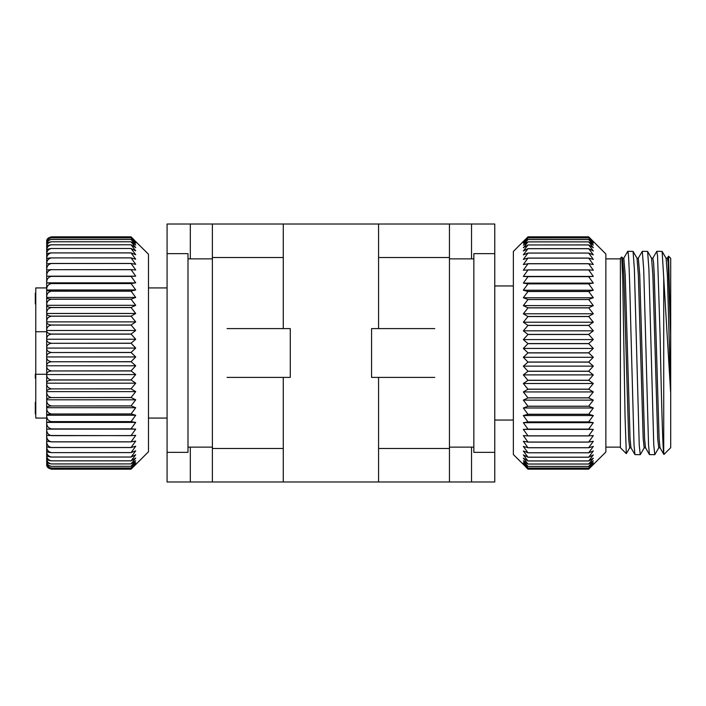 <?xml version="1.0" encoding="UTF-8"?>
<svg xmlns="http://www.w3.org/2000/svg" width="706" height="706" viewBox="0 0 706 706"><rect width="100%" height="100%" fill="white"/><g stroke="black" fill="none" stroke-linecap="round" stroke-linejoin="round"><path stroke-width="1.06" d="M378.566 257.505L449.448 257.505L449.448 481.986L283.274 481.986L283.274 377.401M378.566 481.986L378.566 377.401M378.566 328.599L378.566 224.014L212.391 224.014L212.391 257.505L283.274 257.505M283.274 328.599L283.274 224.014M227.058 377.401L290.272 377.401L290.272 328.599L227.058 328.599M434.781 328.599L371.568 328.599L371.568 377.401L434.781 377.401M167.075 224.014L167.075 481.986L167.075 452.352L187.99 452.352L187.99 253.648L167.075 253.648L167.075 224.014L212.391 224.014M212.391 258.873L187.99 258.873M212.391 447.127L187.99 447.127M473.85 258.873L449.448 258.873M473.85 447.127L449.448 447.127M494.765 452.352L494.765 253.648L473.85 253.648L473.85 452.352L494.765 452.352L494.765 481.986L494.765 452.352M494.765 285.948L513.359 285.948M494.765 420.052L513.359 420.052M525.467 239.334L513.359 251.442L513.359 454.558L528 468.987L523.34 463.974L528 468.069L523.34 462.73L528 466.41L523.34 460.797L528 464.045L523.34 458.176L528 460.974L523.34 454.893L528 457.214L523.34 450.966L528 452.802L523.34 446.421L528 447.754L523.34 441.285L528 442.115L523.34 435.593L528 435.911L523.34 429.38L528 429.177L523.34 422.673L528 421.959L523.34 415.534L528 414.316L523.34 407.997L528 406.277L523.34 400.117L528 397.902L523.34 391.936L528 389.244L523.34 383.508L528 380.357L523.34 374.886L528 371.303L523.34 366.132L528 362.125L523.34 357.289L528 352.894L523.34 348.42L528 343.663L523.34 339.577L528 334.485L523.34 330.823L528 325.431L523.34 322.21L528 316.553L523.34 313.791L528 307.895L523.34 305.619L528 299.529L523.34 297.747L528 291.507L523.34 290.219L528 283.865L523.34 283.097L528 276.664L523.34 276.408L528 269.948L523.34 270.213L528 263.753L523.34 264.538L528 258.069L523.34 259.42L528 253.048L523.34 254.892L528 248.653L523.34 250.983L528 244.956L523.34 247.727L528 241.867L523.34 245.132L528 239.519L523.34 243.217L528 237.896L523.34 241.999L528 236.995L523.34 241.478L528 236.819L588.663 236.819L593.322 241.478L588.663 236.995L528 236.995L588.663 236.995L593.322 241.999L588.663 237.896L528 237.904M588.663 237.904L593.322 243.217L588.663 239.519L593.322 245.132L588.663 241.867L593.322 247.727L588.663 244.92L593.322 250.983L588.663 248.653L593.322 254.892L588.663 253.048L593.322 259.42L588.663 258.069L593.322 264.538L588.663 263.691L593.322 270.213L588.663 269.886L593.322 276.408L588.663 276.593L593.322 283.097L588.663 283.794L593.322 290.219L588.663 291.428L593.322 297.747L588.663 299.45L593.322 305.619L588.663 307.816L593.322 313.791L588.663 316.464L593.322 322.21L588.663 325.342L593.322 330.823L588.663 334.397L593.322 339.577L588.663 343.575L593.322 348.42L588.663 352.806L593.322 357.289L588.663 362.037L593.322 366.132L588.663 371.215L593.322 374.886L588.663 380.269L593.322 383.508L588.663 389.165L593.322 391.936L588.663 397.822L593.322 400.117L588.663 406.197L593.322 407.997L588.663 414.237L593.322 415.534L588.663 421.888L593.322 422.673L588.663 429.107L593.322 429.38L588.663 435.84L593.322 435.593L588.663 442.053L593.322 441.285L588.663 447.754L593.322 446.421L588.663 452.802L593.322 450.966L588.663 457.214L593.322 454.893L588.663 460.974L593.322 458.176L588.663 464.045L593.322 460.797L588.663 466.392L593.322 462.73L588.663 468.069L593.322 463.974L588.663 468.987L593.322 464.513L588.663 469.181L528 469.181L525.776 466.975M591.196 239.334L605.863 253.992L605.863 452.008L590.887 466.975M588.663 466.392L528 466.392L588.663 466.41M588.663 468.987L528 468.987L588.663 468.987M620.38 336.021L620.38 447.71L626.319 453.64L625.057 417.052L622.763 280.035L621.783 256.993L620.38 258.29L620.38 336.021M629.778 447.728L626.319 453.64M627.36 252.827C628.693 242.979 629.673 280.282 631.014 334.768L634.014 444.815L634.932 454.593L640.245 454.682L639.23 444.904L634.385 269.374L633.079 251.407L627.766 251.318L623.698 258.272M644.304 447.728L640.245 454.682M645.54 334.768L648.54 444.815L649.458 454.593L654.771 454.682L653.756 444.904L648.911 269.374L647.605 251.407L642.292 251.318L643.695 269.26L645.54 334.768M658.83 447.728L654.771 454.682M638.224 258.272L642.292 251.318M652.75 258.272L656.818 251.318L657.56 256.066L660.066 334.768C661.169 387.77 662.616 448.028 663.728 453.57L663.949 454.452L670.7 447.71L670.7 258.29L668.556 256.146L670.585 334.212L670.585 391.706L663.728 277.846L663.728 453.57M663.728 277.846L662.131 251.407L656.818 251.318M667.276 258.272L668.556 256.146M167.075 287.924L148.481 287.924M167.075 418.076L148.481 418.076M46.684 287.924L35.768 287.924L35.768 418.076L46.684 418.076M46.684 331.732L35.768 331.732M46.684 344.14L46.684 250.798C46.622 249.562 48.149 248.794 51.264 248.494L131.051 248.494L135.72 254.725L131.051 252.863L135.72 259.234L131.051 257.866L135.72 264.326L131.051 263.462L135.72 269.983L131.051 269.63L135.72 276.161L131.051 276.328L135.72 282.832L131.051 283.503L135.72 289.937L131.051 291.128L135.72 297.447L131.051 299.141L135.72 305.31L131.051 307.489L135.72 313.473L131.051 316.129L135.72 321.883L131.051 324.998L135.72 330.487L131.051 334.044L135.72 339.242L131.051 343.213L135.72 348.076L131.051 352.444L135.72 356.945L131.051 361.684L135.72 365.787L131.051 370.862L135.72 374.551L131.051 379.925L135.72 383.181L131.051 388.821L135.72 391.618L131.051 397.487L135.72 399.808L131.051 405.879L135.72 407.706L131.051 413.937L135.72 415.252L131.051 421.606L135.72 422.409L131.051 428.833L135.72 429.124L131.051 435.593L135.72 435.364L131.051 441.824L135.72 441.073L131.051 447.551L135.72 446.236L131.051 452.617L135.72 450.807L131.051 457.056L135.72 454.752L131.051 460.841L135.72 458.062L131.051 463.913L135.72 460.709L131.051 466.313L135.72 462.668L131.051 468.016L135.72 463.939L131.051 468.96L135.72 464.504L131.051 469.19L51.264 469.19L47.584 467.346L46.684 462.668M132.913 467.346L148.481 451.769L148.481 254.231L131.051 236.969L135.72 241.964L131.051 237.843L135.72 243.155L131.051 239.449L135.72 245.044L131.051 241.77L135.72 247.612L131.051 244.788L135.72 250.851L131.051 248.494L51.264 248.494C48.14 249.324 46.622 251.354 46.684 254.61M46.684 241.478L47.011 239.687L51.264 236.828L131.051 236.828L133.946 239.687M46.684 441.206L46.684 446.263C46.622 446.951 48.14 447.383 51.264 447.551L51.264 447.498C48.149 446.686 46.622 444.595 46.684 441.206L51.264 441.824C48.149 441.012 46.622 438.903 46.684 435.487L131.051 435.655M46.684 435.373L46.684 339.136C46.622 336.453 48.14 334.785 51.264 334.132L131.051 334.132M51.264 334.132L51.264 334.044C48.149 333.603 46.622 332.438 46.684 330.558L46.684 330.382C46.622 327.54 48.14 325.775 51.264 325.087L51.264 324.998C48.149 324.601 46.622 323.586 46.684 321.945L46.684 321.768C46.622 318.785 48.14 316.932 51.264 316.209L51.264 316.129C48.149 315.794 46.622 314.92 46.684 313.526L46.684 313.358C46.622 310.252 48.14 308.328 51.264 307.569L51.264 307.489C48.149 307.216 46.622 306.501 46.684 305.354L46.684 305.186C46.622 301.983 48.14 299.997 51.264 299.22L51.264 299.141C48.149 298.92 46.622 298.373 46.684 297.482L46.684 297.323C46.622 294.04 48.14 292.002 51.264 291.199L51.264 291.128C48.149 290.978 46.622 290.59 46.684 289.963L46.684 289.813C46.622 286.468 48.14 284.394 51.264 283.583L46.684 282.7C46.622 279.32 48.14 277.22 51.264 276.399L131.051 276.399M51.264 276.399L131.051 276.328M46.684 282.7L46.684 276.17L135.72 276.161M51.264 276.328L46.684 276.17M51.264 283.503L131.051 283.503M51.264 283.583L131.051 283.583M46.684 289.813L46.684 282.832L135.72 282.832M51.264 291.128L131.051 291.128M51.264 291.199L131.051 291.199M51.264 299.141L131.051 299.141M51.264 299.22L131.051 299.22M51.264 307.489L131.051 307.489M51.264 307.569L131.051 307.569M51.264 316.129L131.051 316.129M51.264 316.209L131.051 316.209M51.264 324.998L131.051 324.998M51.264 325.087L131.051 325.087M51.264 334.044L131.051 334.044M46.684 347.987C46.622 345.472 48.14 343.919 51.264 343.301L131.051 343.213M51.264 343.301L131.051 343.301M51.264 343.213C48.149 342.719 46.622 341.413 46.684 339.321M46.684 356.857C46.622 354.544 48.14 353.097 51.264 352.532L131.051 352.444M51.264 352.532L131.051 352.532M51.264 352.444C48.149 351.897 46.622 350.467 46.684 348.164M46.684 383.12C46.622 381.452 48.14 380.419 51.264 380.013L51.264 379.925C48.149 379.246 46.622 377.489 46.684 374.657L46.684 365.708C46.622 363.599 48.14 362.284 51.264 361.772L131.051 361.684M51.264 361.772L131.051 361.772M51.264 361.684C48.149 361.084 46.622 359.539 46.684 357.042M46.684 374.48C46.622 372.583 48.14 371.409 51.264 370.95L131.051 370.862M51.264 370.95L131.051 370.95M51.264 370.862C48.149 370.218 46.622 368.567 46.684 365.893M51.264 379.925L131.051 379.925M51.264 380.013L131.051 380.013M46.684 391.565C46.622 390.136 48.14 389.253 51.264 388.909L131.051 388.821M51.264 388.909L131.051 388.909M51.264 388.821C48.149 388.115 46.622 386.27 46.684 383.287M46.684 399.764C46.622 398.59 48.14 397.857 51.264 397.575L131.051 397.487M51.264 397.575L131.051 397.575M51.264 397.487C48.149 396.754 46.622 394.83 46.684 391.733M131.051 414.007L51.264 414.007C48.14 414.166 46.622 414.572 46.684 415.225L46.684 407.671C46.622 406.753 48.14 406.179 51.264 405.959L131.051 405.879M51.264 405.959L131.051 405.959M51.264 405.879C48.149 405.112 46.622 403.126 46.684 399.923M51.264 414.007L131.051 413.937M51.264 413.937C48.149 413.151 46.622 411.113 46.684 407.83M135.72 422.409L46.684 422.409L51.264 421.606L131.051 421.606M51.264 421.676L131.051 421.676M51.264 421.606C48.149 420.802 46.622 418.729 46.684 415.375M135.72 429.124L46.684 429.124L131.051 428.833M51.264 428.904L131.051 428.904M51.264 428.833C48.149 428.03 46.622 425.93 46.684 422.532M51.264 435.655L131.051 435.593M51.264 435.593C48.149 434.781 46.622 432.663 46.684 429.257M51.264 441.824L131.051 441.824M51.264 441.885L131.051 441.885M46.684 441.091L46.684 435.487M51.264 447.498L131.051 447.498M51.264 447.551L131.051 447.551M46.684 450.931L46.684 454.805C46.622 456.014 48.14 456.764 51.264 457.056L51.264 457.02C48.149 456.235 46.622 454.205 46.684 450.931L46.684 450.807C46.622 451.796 48.14 452.387 51.264 452.617L131.051 452.572M51.264 452.617L131.051 452.617M51.264 452.572C48.149 451.769 46.622 449.704 46.684 446.36L46.684 446.236M46.684 450.843L46.684 446.36M51.264 457.02L131.051 457.02M51.264 457.056L131.051 457.056M51.264 460.806C48.149 460.038 46.622 458.062 46.684 454.876L46.684 458.115C46.622 459.58 48.14 460.48 51.264 460.841L131.051 460.806M51.264 460.841L131.051 460.841M46.684 458.176L46.684 460.771C46.622 462.465 48.14 463.524 51.264 463.939L131.051 463.913L51.264 463.939C48.149 463.171 46.622 461.265 46.684 458.176L46.684 456.967M46.684 460.815L46.684 462.739C46.622 464.672 48.14 465.863 51.264 466.331L131.051 466.313L51.264 466.331C48.149 465.607 46.622 463.771 46.684 460.815L46.684 460.709M46.684 464.504L46.684 464.601C46.622 466.94 48.14 468.396 51.264 468.969C48.149 468.325 46.622 466.684 46.684 464.036C46.622 466.163 48.14 467.496 51.264 468.016L131.051 467.999M51.264 468.016L131.051 468.016M51.264 467.999C48.149 467.328 46.622 465.589 46.684 462.774M51.264 468.96L131.051 468.96L51.264 468.96M46.684 249.456L46.684 253.022M46.684 246.526L46.684 249.394M46.684 244.223L46.684 246.42M46.684 242.608L46.684 244.117M46.684 241.964L46.684 241.867C46.622 239.246 48.14 237.613 51.264 236.978L131.051 236.969M51.264 236.978L131.051 236.978M51.264 236.969C48.149 237.543 46.622 239.007 46.684 241.39L46.684 241.867M46.684 243.155L46.684 243.049C46.622 240.269 48.14 238.531 51.264 237.86L131.051 237.843M51.264 237.86L131.051 237.86M51.264 237.843C48.149 238.363 46.622 239.713 46.684 241.884L46.684 243.049M51.264 239.449L131.051 239.449L51.264 239.466C48.149 239.916 46.622 241.125 46.684 243.085L46.684 244.938C46.622 241.999 48.14 240.181 51.264 239.466L51.264 239.449M46.684 247.612L46.684 247.497C46.622 244.435 48.14 242.537 51.264 241.787L131.051 241.77M51.264 241.787L131.051 241.787M51.264 241.77C48.149 242.176 46.622 243.252 46.684 244.982L46.684 247.497M51.264 244.788L131.051 244.788L51.264 244.823C48.149 245.141 46.622 246.067 46.684 247.559L46.684 250.727C46.622 247.559 48.14 245.591 51.264 244.823L51.264 244.788M46.684 259.234L46.684 259.111C46.622 255.784 48.14 253.719 51.264 252.907L131.051 252.863M51.264 252.907L131.051 252.907M51.264 252.863C48.149 253.101 46.622 253.71 46.684 254.69L46.684 259.111M46.684 269.983L46.684 269.851C46.622 266.462 48.14 264.344 51.264 263.523L51.264 263.462C48.149 263.576 46.622 263.859 46.684 264.309L46.684 264.203C46.622 260.832 48.14 258.731 51.264 257.911L131.051 257.866M51.264 257.911L131.051 257.911M51.264 257.866C48.149 258.034 46.622 258.484 46.684 259.208L46.684 264.203M51.264 263.462L131.051 263.462M51.264 263.523L131.051 263.523M46.684 269.851L46.684 264.309M46.684 276.037C46.622 272.631 48.14 270.522 51.264 269.692L131.051 269.63M51.264 269.692L131.051 269.692M51.264 269.63L46.684 269.974M46.684 289.963L135.72 289.937M46.684 415.252L135.72 415.252M46.684 407.706L135.72 407.706M46.684 399.808L135.72 399.808M46.684 391.618L135.72 391.618M46.684 383.181L135.72 383.181M46.684 374.551L135.72 374.551M46.684 365.787L135.72 365.787M46.684 356.945L135.72 356.945M46.684 348.076L135.72 348.076M46.684 339.242L135.72 339.242M46.684 330.487L135.72 330.487M46.684 321.883L135.72 321.883M46.684 313.473L135.72 313.473M46.684 305.31L135.72 305.31M46.684 297.447L135.72 297.447M35.768 374.056L35.3 374.056L35.3 378.178L35.768 378.178M35.768 402.314L35.3 402.314L35.3 413.831L35.768 413.831M35.768 293.122L35.3 293.122L35.3 303.774L35.768 303.774M35.3 303.624L35.768 304.639M35.3 375.045L35.768 375.045M35.3 413.61L35.768 413.61M35.3 408.492L35.768 408.492M35.3 402.967L35.768 402.967M35.3 298.823L35.768 298.823M35.3 293.775L35.768 293.775M46.684 374.268L35.768 374.268M588.663 464.045L528 464.045M588.663 464.018L528 464.018M588.663 460.974L528 460.974M588.663 460.939L528 460.939M588.663 457.214L528 457.214M588.663 457.179L528 457.179M588.663 452.802L528 452.802M588.663 452.758L528 452.758M588.663 447.754L528 447.754M588.663 447.701L528 447.701M588.663 442.115L528 442.115M588.663 442.053L528 442.053M588.663 435.911L528 435.911M588.663 435.84L528 435.84M588.663 429.177L528 429.177M588.663 429.107L528 429.107M588.663 421.959L528 421.959M588.663 421.888L528 421.888M588.663 414.316L528 414.316M588.663 414.237L528 414.237M588.663 406.277L528 406.277M588.663 406.197L528 406.197M588.663 397.902L528 397.902M588.663 397.822L528 397.822M588.663 389.244L528 389.244M588.663 389.165L528 389.165M588.663 380.357L528 380.357M588.663 380.269L528 380.269M588.663 371.303L528 371.303M588.663 371.215L528 371.215M588.663 362.125L528 362.125M588.663 362.037L528 362.037M588.663 352.894L528 352.894M588.663 352.806L528 352.806M588.663 343.663L528 343.663M588.663 343.575L528 343.575M588.663 334.485L528 334.485M588.663 334.397L528 334.397M588.663 325.431L528 325.431M588.663 325.342L528 325.342M588.663 316.553L528 316.553M588.663 316.464L528 316.464M588.663 307.895L528 307.895M588.663 307.816L528 307.816M588.663 299.529L528 299.529M588.663 299.45L528 299.45M588.663 291.507L528 291.507M588.663 291.428L528 291.428M588.663 283.865L528 283.865M588.663 283.794L528 283.794M588.663 276.664L528 276.664M588.663 276.593L528 276.593M588.663 269.948L528 269.948M588.663 269.886L528 269.886M588.663 263.753L528 263.753M588.663 263.691L528 263.691M588.663 258.122L528 258.122M588.663 258.069L528 258.069M588.663 253.092L528 253.092M588.663 253.048L528 253.048M588.663 248.689L528 248.689M588.663 248.653L528 248.653M588.663 244.956L528 244.956L588.663 244.92M588.663 241.893L528 241.893M588.663 241.867L528 241.867M588.663 239.546L528 239.546M588.663 239.519L528 239.519M588.663 237.896L528 237.896M588.663 468.069L528 468.069M588.663 468.052L528 468.052M670.585 391.706L667.391 274.969L666.093 258.272L662.131 251.407M660.119 447.825L658.724 447.825L657.71 438.673L652.873 274.969L651.567 258.272L647.605 251.407M645.593 447.825L644.199 447.825L643.184 438.673L638.348 274.969L637.041 258.272L633.079 251.407M631.067 447.825L629.673 447.825L628.658 438.673L623.822 274.969L622.515 258.272L621.783 256.993M670.585 334.212L668.123 262.614L667.382 258.175L665.987 258.175M663.887 454.435L660.013 447.728L659.104 438.655L654.259 274.952L653.597 262.614L652.856 258.175L651.462 258.175M649.458 454.593L645.487 447.728L644.578 438.655L639.742 274.952L638.33 258.175L636.936 258.175M634.932 454.593L630.961 447.728L630.052 438.655L625.216 274.952L623.804 258.175L622.41 258.175M593.322 276.408L523.34 276.408M593.322 283.097L523.34 283.097M593.322 290.219L523.34 290.219M593.322 297.747L523.34 297.747M593.322 305.619L523.34 305.619M593.322 313.791L523.34 313.791M593.322 322.21L523.34 322.21M593.322 330.823L523.34 330.823M593.322 339.577L523.34 339.577M593.322 348.42L523.34 348.42M593.322 357.289L523.34 357.289M593.322 366.132L523.34 366.132M593.322 374.886L523.34 374.886M593.322 383.508L523.34 383.508M593.322 391.936L523.34 391.936M593.322 400.117L523.34 400.117M593.322 407.997L523.34 407.997M593.322 415.534L523.34 415.534M593.322 422.673L523.34 422.673M593.322 429.38L523.34 429.38M283.274 448.495L212.391 448.495L212.391 257.505M449.448 448.495L378.566 448.495M494.765 224.014L494.765 253.648L494.765 224.014L449.448 224.014L449.448 257.505M212.391 448.495L212.391 481.986L283.274 481.986M167.075 481.986L212.391 481.986M494.765 481.986L449.448 481.986M449.448 224.014L378.566 224.014M471.529 258.873L471.529 224.014M471.529 481.986L471.529 447.127M190.311 258.873L190.311 224.014M190.311 481.986L190.311 447.127M605.863 447.127L620.38 447.127M46.773 465.501L46.684 464.627M47.011 239.687L46.684 241.373M605.863 258.873L620.38 258.873"/></g></svg>
